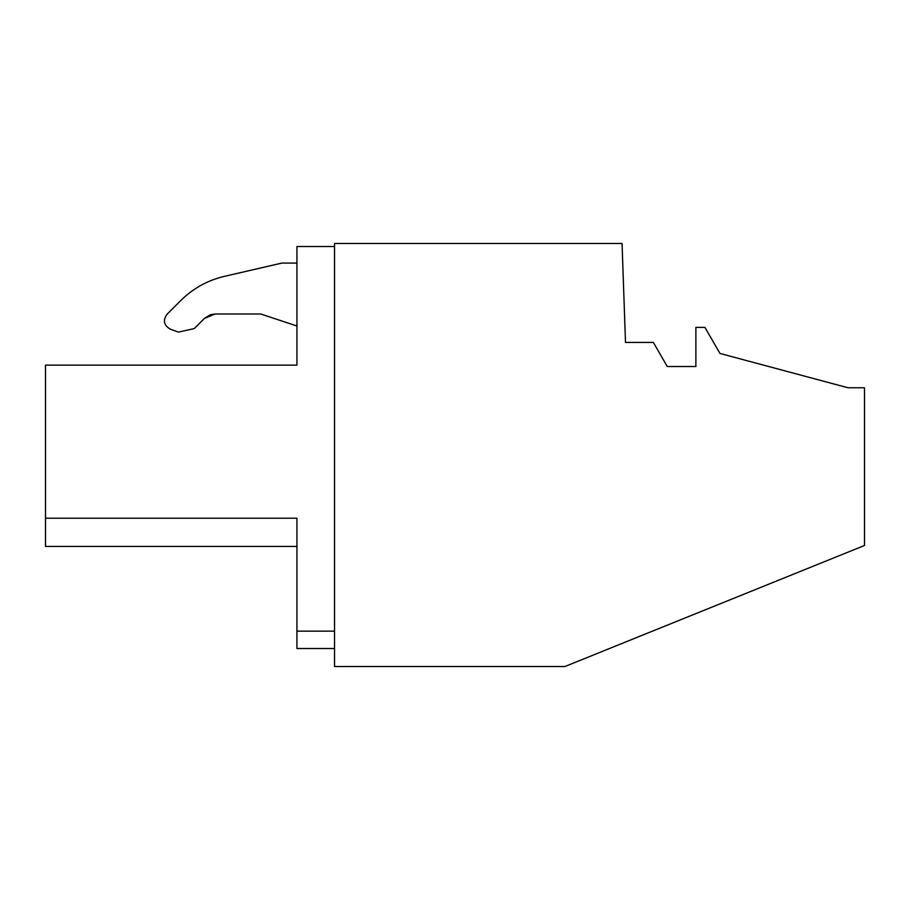 <?xml version="1.0" encoding="UTF-8"?>
<svg xmlns="http://www.w3.org/2000/svg" width="910" height="910" viewBox="0 0 910 910"><rect width="100%" height="100%" fill="white"/><g stroke="black" fill="none" stroke-linecap="round" stroke-linejoin="round"><path stroke-width="1.36" d="M653.357 342.433L625.5 342.433L622.053 243.47L334.539 243.47L334.539 666.529L564.883 666.529L864.5 545.488L864.5 387.751L847.938 387.751L719.958 353.455L704.909 327.384L695.877 327.384L695.877 366.525L667.269 366.525L653.357 342.433M45.5 365.137L296.933 365.137L45.5 365.137L45.5 546.444L296.933 546.444L45.5 546.444L45.5 518.211L296.933 518.211C296.933 555.555 296.933 555.555 296.933 518.211L296.933 648.511L334.539 648.511M224.349 276.367L281.873 263.081L296.933 263.081L281.873 263.081L224.349 276.367C207.582 280.36 193.056 288.413 180.794 300.505L167.019 314.28C162.742 320.434 163.845 325.393 170.318 329.158L178.417 332.104L194.217 328.612L204.397 318.42L210.176 314.837M296.933 365.137L296.933 246.519L334.539 246.519M45.5 455.796L45.5 514.514M210.676 314.678L215.044 314.018L260.795 314.018L296.933 326.007L260.795 314.018L215.044 314.018L204.397 318.42L215.044 314.018L204.397 318.42L194.217 328.612L178.417 332.104L170.318 329.158C163.845 325.393 162.742 320.434 167.019 314.28M296.933 631.153L334.539 631.153L296.933 631.153M45.5 518.211L296.933 518.211"/></g></svg>

